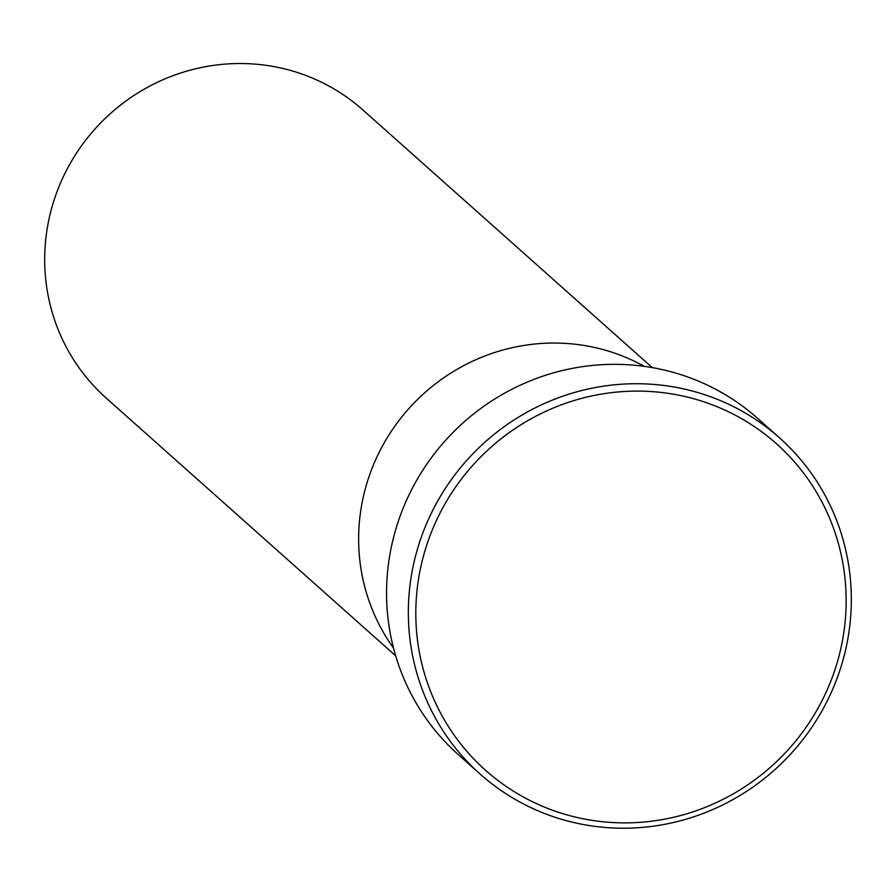 <?xml version="1.0" encoding="UTF-8"?>
<svg xmlns="http://www.w3.org/2000/svg" width="896" height="896" viewBox="0 0 896 896"><rect width="100%" height="100%" fill="white"/><g stroke="black" fill="none" stroke-linecap="round" stroke-linejoin="round"><path stroke-width="1.34" d="M835.128 669.2A218.669 212.352 131.7 0 0 698.947 400.254A218.669 212.352 131.7 0 0 426.832 544.768A218.669 212.352 131.7 0 0 563.002 813.725A218.669 212.352 131.7 0 0 835.128 669.2M419.675 541.923A225.098 218.602 -48.3 0 1 779.52 437.853A225.098 218.602 -48.3 0 1 839.989 670.018A225.098 218.602 -48.3 0 1 480.144 774.088A225.098 218.602 -48.3 0 1 419.675 541.923M644.336 366.374A192.942 187.376 131.7 0 0 368.346 478.643A192.942 187.376 131.7 0 0 393.523 648.066A192.942 187.376 131.7 0 1 368.346 478.643A192.942 187.376 131.7 0 1 644.336 366.374M779.52 437.853L757.747 418.466A225.098 218.602 131.7 0 0 397.902 522.536A225.098 218.602 131.7 0 0 458.382 754.701L480.144 774.088M652.266 367.606L362.846 109.917A192.942 187.376 131.7 0 0 54.41 199.125A192.942 187.376 131.7 0 0 106.243 398.126L395.662 655.816"/></g></svg>

